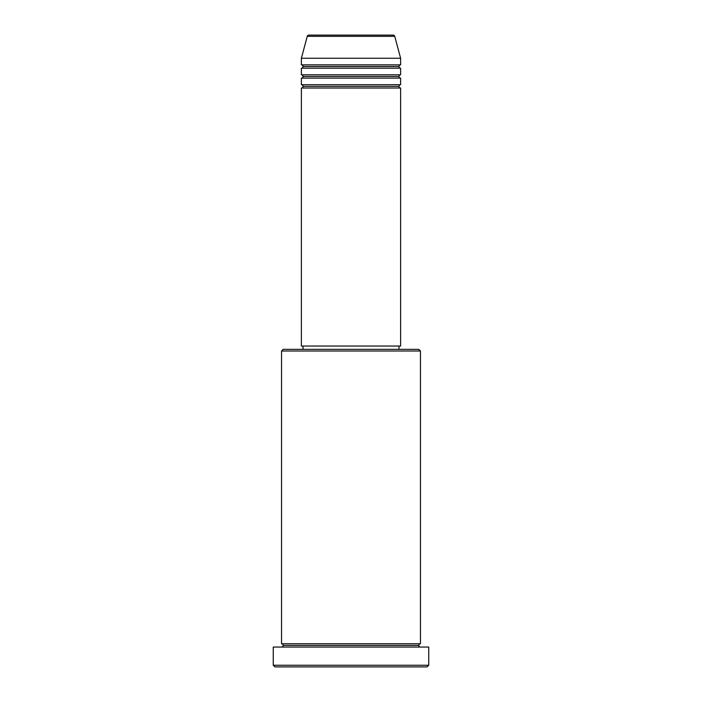 <?xml version="1.0" encoding="UTF-8"?>
<svg xmlns="http://www.w3.org/2000/svg" width="702" height="702" viewBox="0 0 702 702"><rect width="100%" height="100%" fill="white"/><g stroke="black" fill="none" stroke-linecap="round" stroke-linejoin="round"><path stroke-width="1.05" d="M393.146 35.1L308.854 35.1A1.65 1.65 0 0 0 307.257 36.328L394.743 36.328A1.65 1.65 0 0 0 393.146 35.1L308.854 35.1A1.65 1.65 0 0 0 307.257 36.328L301.386 58.257L400.614 58.257L394.743 36.328L307.257 36.328L301.386 58.257L301.386 64.874A1.65 1.65 0 0 1 303.036 66.523A1.65 1.65 0 0 1 301.386 68.182L301.386 74.798A1.65 1.65 0 0 1 303.036 76.448A1.65 1.65 0 0 1 301.386 78.106L301.386 84.714A1.65 1.65 0 0 1 303.036 86.372A1.65 1.65 0 0 1 301.386 88.022L301.386 346.042L400.614 346.042L400.614 88.022A1.65 1.65 0 0 1 398.964 86.372A1.65 1.65 0 0 1 400.614 84.714L400.614 78.106A1.65 1.65 0 0 1 398.964 76.448A1.65 1.65 0 0 1 400.614 74.798L400.614 68.182A1.65 1.65 0 0 1 398.964 66.523A1.65 1.65 0 0 1 400.614 64.874L400.614 58.257L301.386 58.257L301.386 64.874L400.614 64.874A1.65 1.65 0 0 0 398.964 66.523L303.036 66.523A1.65 1.65 0 0 0 301.386 64.874L400.614 64.874L400.614 58.257L394.743 36.328A1.65 1.65 0 0 0 393.146 35.1M420.463 351L418.813 349.35L283.187 349.35L281.537 351L420.463 351L281.537 351L281.537 643.743A1.65 1.65 0 0 1 283.187 645.401A1.65 1.65 0 0 1 281.537 647.051A1.65 1.65 0 0 0 283.187 645.401A1.65 1.65 0 0 0 281.537 643.743L420.463 643.743L420.463 351L420.463 643.743A1.65 1.65 0 0 0 418.813 645.401A1.65 1.65 0 0 1 420.463 643.743L281.537 643.743L281.537 351L283.187 349.35L398.947 349.35L398.964 346.042L398.964 349.35L418.813 349.35L420.463 351M273.262 665.25L274.921 666.9L427.079 666.9L428.738 665.25L273.262 665.25L428.738 665.25L428.738 647.051L273.262 647.051L273.262 665.25L273.262 647.051L428.738 647.051L428.738 665.25L427.079 666.9L274.921 666.9L273.262 665.25M420.463 647.051A1.65 1.65 0 0 1 418.813 645.401L283.187 645.401L418.813 645.401A1.65 1.65 0 0 0 420.463 647.051M301.386 84.714L400.614 84.714A1.65 1.65 0 0 0 398.964 86.372L303.036 86.372A1.65 1.65 0 0 0 301.386 84.714L301.386 78.106A1.65 1.65 0 0 0 303.036 76.448A1.65 1.65 0 0 0 301.386 74.798L400.614 74.798A1.65 1.65 0 0 0 398.964 76.448L303.036 76.448L398.964 76.448A1.65 1.65 0 0 0 400.614 78.106L301.386 78.106L400.614 78.106L400.614 84.714L301.386 84.714M400.614 88.022L301.386 88.022A1.65 1.65 0 0 0 303.036 86.372L398.964 86.372A1.65 1.65 0 0 0 400.614 88.022L400.614 346.042L301.386 346.042L301.386 88.022L400.614 88.022M303.036 346.042L303.036 349.35L303.036 346.042M400.614 68.182L301.386 68.182A1.65 1.65 0 0 0 303.036 66.523L398.964 66.523A1.65 1.65 0 0 0 400.614 68.182L400.614 74.798L301.386 74.798L301.386 68.182L400.614 68.182"/></g></svg>
